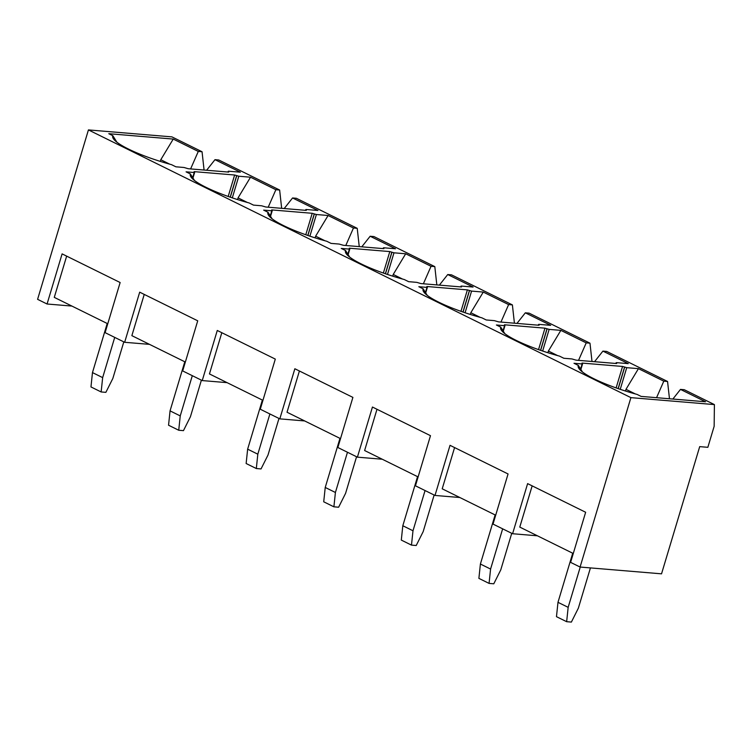 <?xml version="1.0" encoding="UTF-8"?>
<svg xmlns="http://www.w3.org/2000/svg" width="752" height="752" viewBox="0 0 752 752"><rect width="100%" height="100%" fill="white"/><g stroke="black" fill="none" stroke-linecap="round" stroke-linejoin="round"><path stroke-width="1.13" d="M237.547 199.581L238.055 197.879L247.389 202.476M238.055 197.879L250.519 177.209L275.871 189.72L279.641 190.03L281.662 208.332M268.201 207.204L275.871 189.72M206.621 170.253L214.987 159.668L240.339 172.18L228.627 171.212L228.73 172.095L188.207 168.721L184.033 167.489L175.883 166.812L171.522 164.66A56.287 10.622 -163.3 0 1 113.129 138.302A56.287 10.622 -163.3 0 1 112.847 135.708L108.786 133.706L173.242 139.073L198.284 151.434L202.053 151.744L204.074 170.037M284.2 208.539L292.575 197.964L317.927 210.475L306.214 209.498L306.318 210.381L265.794 207.007L261.621 205.785L253.471 205.108L249.109 202.946A56.287 10.622 -163.3 0 1 190.717 176.588A56.287 10.622 -163.3 0 1 190.435 173.994L186.073 171.841L194.213 172.518L194.11 171.635L234.633 175.009L238.807 176.231L250.519 177.209M190.435 173.994L194.495 180.499M315.135 237.867L315.643 236.166L324.977 240.772M315.643 236.166L328.107 215.495L353.459 228.006L357.228 228.326L359.249 246.618M345.788 245.5L353.459 228.006M361.787 246.825L370.153 236.25L395.505 248.762L383.802 247.784L383.905 248.668L343.373 245.293L339.199 244.071L331.059 243.394L326.697 241.242A56.287 10.622 -163.3 0 1 268.304 214.884A56.287 10.622 -163.3 0 1 268.022 212.28L263.651 210.128L271.801 210.804L271.698 209.921L312.221 213.295L316.395 214.517L328.107 215.495M268.022 212.28L272.083 218.785M392.713 276.153L393.23 274.452L402.555 279.058M393.23 274.452L405.685 253.781L431.046 266.293L434.806 266.612L436.827 284.905M423.376 283.786L431.046 266.293M439.375 285.121L447.741 274.536L473.093 287.048L461.38 286.07L461.484 286.963L420.96 283.589L416.787 282.357L408.646 281.68L404.275 279.528A56.287 10.622 -163.3 0 1 345.882 253.17A56.287 10.622 -163.3 0 1 345.6 250.566L341.239 248.414L349.389 249.1L349.285 248.207L389.809 251.582L393.982 252.813L405.685 253.781M345.6 250.566L349.661 257.071M470.301 314.439L470.808 312.738L480.143 317.344M470.808 312.738L483.273 292.077L508.625 304.588L512.394 304.898L514.415 323.191M500.954 322.072L508.625 304.588M516.962 323.407L525.328 312.823L550.68 325.334L538.968 324.366L539.071 325.249L498.548 321.875L494.374 320.643L486.224 319.967L481.863 317.814A56.287 10.622 -163.3 0 1 423.47 291.456A56.287 10.622 -163.3 0 1 423.188 288.862L418.826 286.709L426.967 287.386L426.863 286.503L467.387 289.877L471.57 291.099L483.273 292.077M423.188 288.862L427.249 295.357M370.153 236.25L373.923 236.56L434.806 266.612M292.575 197.964L296.335 198.274L357.228 228.326M214.987 159.668L218.757 159.988L279.641 190.03M447.741 274.536L451.51 274.847L512.394 304.898M547.888 352.735L548.396 351.034L557.73 355.64M548.396 351.034L560.86 330.363L586.212 342.874L589.982 343.185L592.003 361.486M578.542 360.358L586.212 342.874M594.541 361.693L602.907 351.118L628.258 363.63L616.555 362.652L616.659 363.536L576.135 360.161L571.952 358.939L563.812 358.262L559.45 356.1A56.287 10.622 -163.3 0 1 501.058 329.743A56.287 10.622 -163.3 0 1 500.776 327.148L496.405 324.996L504.554 325.672L504.451 324.789L544.974 328.163L549.148 329.385L560.86 330.363M500.776 327.148L504.836 333.653M525.328 312.823L529.088 313.142L589.982 343.185M672.871 399.039L680.494 389.404L705.545 401.765L641.089 396.398L637.029 394.396A56.287 10.622 -163.3 0 1 578.636 368.038A56.287 10.622 -163.3 0 1 578.354 365.434L573.992 363.282L582.142 363.959L582.039 363.075L622.562 366.45L626.736 367.672L638.448 368.649L625.984 389.32L635.308 393.926M625.984 389.32L625.476 391.021M638.448 368.649L663.8 381.161L667.56 381.48L669.477 398.757M656.552 397.686L663.8 381.161M160.279 161.389L160.778 159.734L169.802 164.19M602.907 351.118L606.676 351.428L667.56 381.48M680.494 389.404L684.264 389.715L714.4 404.595L630.909 397.639L580.083 567.046L661.534 573.832L699.698 446.632L707.848 447.308L714.156 426.281L714.4 404.595M630.909 397.639L88.426 129.917L37.6 299.334L47.066 304.005L62.106 253.885L120.141 282.526L105.101 332.647L124.653 342.292L139.693 292.171L197.729 320.813L182.689 370.933L202.241 380.578L217.272 330.466L275.307 359.099L260.277 409.22L279.819 418.864L294.859 368.753L352.895 397.394L337.855 447.506L357.407 457.16L382.251 459.228M279.819 418.864L304.673 420.941M202.241 380.578L227.085 382.646M124.653 342.292L149.498 344.36M47.066 304.005L71.919 306.073M357.407 457.16L372.447 407.039L430.482 435.681L415.442 485.801L434.994 495.446L450.025 445.325L508.061 473.967L493.03 524.088L512.582 533.732L527.613 483.621L585.648 512.262L570.618 562.374L580.083 567.046M512.582 533.732L537.426 535.8M434.994 495.446L459.839 497.514M190.613 168.918L198.284 151.434M160.778 159.734L173.242 139.073M88.426 129.917L171.917 136.873L202.053 151.744M578.354 365.434L582.424 371.939M112.847 135.708L116.908 142.203M532.162 485.858L519.782 527.096L573.278 553.5M66.646 256.131L54.276 297.369L107.771 323.764M454.575 447.572L442.204 488.809L495.69 515.214M566.651 621.688L556.471 616.668L557.984 602.324L568.164 607.343L566.651 621.688L571.379 622.083L578.344 608.189L590.433 567.91M557.984 602.324L572.714 553.218M568.164 607.343L580.243 567.064M101.144 391.961L90.964 386.932L92.468 372.588L102.657 377.617L101.144 391.961L105.872 392.347L112.838 378.463L123.807 341.878M92.468 372.588L107.207 323.482M102.657 377.617L114.718 337.385M489.073 583.402L478.892 578.373L480.396 564.028L490.577 569.057L489.073 583.402L493.791 583.796L500.757 569.903L511.736 533.318M480.396 564.028L495.126 514.932M490.577 569.057L502.646 528.835M376.987 409.285L364.617 450.523L418.112 476.918M144.234 294.417L131.863 335.655L185.349 362.05M221.821 332.704L209.451 373.941L262.937 400.346M299.409 370.99L287.029 412.237L340.524 438.632M411.485 545.115L401.305 540.086L402.809 525.742L412.989 530.771L411.485 545.115L416.213 545.51L423.179 531.617L434.148 495.032M402.809 525.742L417.539 476.646M412.989 530.771L425.059 490.548M333.897 506.82L323.717 501.8L325.231 487.456L335.411 492.475L333.897 506.82L338.626 507.215L345.591 493.331L356.57 456.746M325.231 487.456L339.96 438.35M335.411 492.475L347.471 452.253M256.319 468.534L246.139 463.514L247.643 449.16L257.823 454.189L256.319 468.534L261.038 468.928L268.003 455.035L278.983 418.45M247.643 449.16L262.373 400.064M257.823 454.189L269.893 413.967M178.732 430.247L168.551 425.218L170.055 410.874L180.236 415.903L178.732 430.247L183.46 430.642L190.416 416.749L201.395 380.164M170.055 410.874L184.785 361.778M180.236 415.903L192.305 375.68M626.736 367.672L620.24 389.32M580.61 369.053L582.142 363.959M616.123 387.91L622.562 366.45M624.592 367.042L618.125 388.605M618.229 388.643L624.696 367.089M549.148 329.385L542.653 351.034M503.022 330.767L504.554 325.672M538.535 349.624L544.974 328.163M540.65 350.357L547.118 328.803M547.014 328.746L540.538 350.319M471.57 291.099L465.074 312.747M425.444 292.481L426.967 287.386M460.957 311.337L467.387 289.877M463.063 312.071L469.53 290.507M469.427 290.46L462.959 312.033M393.982 252.813L387.487 274.461M347.856 254.195L349.389 249.1M383.37 273.042L389.809 251.582M385.475 273.775L391.942 252.221M391.839 252.174L385.372 273.737M316.395 214.517L309.899 236.166M270.269 215.899L271.801 210.804M305.782 234.756L312.221 213.295M307.897 235.489L314.364 213.935M314.261 213.888L307.784 235.451M238.807 176.231L232.312 197.879M192.681 177.613L194.213 172.518M228.194 196.469L234.633 175.009M230.309 197.203L236.777 175.648M236.673 175.592L230.206 197.165M580.882 369.486L582.556 363.893M615.907 363.479L616.132 362.718M538.545 324.432L538.319 325.184M504.977 325.597L503.295 331.2M460.967 286.145L460.741 286.897M427.39 287.311L425.707 292.913M383.379 247.859L383.153 248.611M349.802 249.025L348.129 254.618M305.791 209.564L305.566 210.316M272.215 210.739L270.541 216.332M228.213 171.277L227.988 172.029M194.636 172.443L192.954 178.045"/></g></svg>
